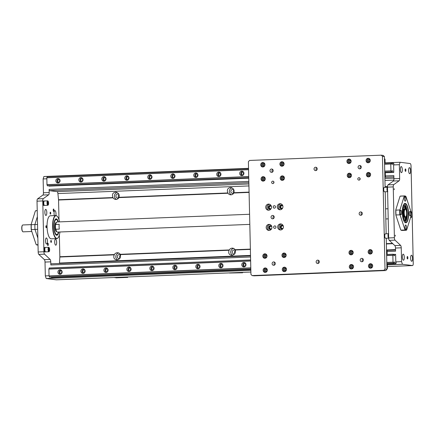 <?xml version="1.0" encoding="UTF-8"?>
<svg xmlns="http://www.w3.org/2000/svg" width="435" height="435" viewBox="0 0 435 435"><rect width="100%" height="100%" fill="white"/><g stroke="black" fill="none" stroke-linecap="round" stroke-linejoin="round"><path stroke-width="0.65" d="M55.778 224.449A5.057 1.615 -92.3 0 1 56.528 222.296L56.202 222.687A4.654 1.49 87.7 0 0 55.419 225.509L55.778 224.449L59.225 224.313A5.057 1.615 87.7 0 0 59.334 229.109L55.887 229.245L55.479 228.217A4.654 1.49 87.7 0 0 56.555 231.442L56.909 231.811A5.057 1.615 -92.3 0 1 55.887 229.245M249.81 224.384L57.463 232.083A5.057 1.615 -92.3 0 1 56.909 231.811M56.528 222.296A5.057 1.615 -92.3 0 1 57.061 221.975L249.581 214.27M404.708 217.092A4.045 1.294 -92.3 0 1 404.452 217.185A4.045 1.294 -92.3 0 1 403 213.193A4.045 1.294 -92.3 0 1 404.131 209.099A4.045 1.294 -92.3 0 1 404.202 209.099A4.045 1.294 -92.3 0 1 404.392 209.17M404.561 216.978L404.447 216.978A3.844 1.229 -92.3 0 1 403.066 213.188A3.844 1.229 -92.3 0 1 404.137 209.3L404.251 209.295M403.816 209.115A4.045 1.294 87.7 0 0 403.751 209.11L404.131 209.099M405.415 217.147L404.974 217.163A4.045 1.294 -92.3 0 1 403.517 213.172A4.045 1.294 -92.3 0 1 404.648 209.077L405.088 209.061A4.045 1.294 87.7 0 0 403.957 213.155A4.045 1.294 87.7 0 0 405.415 217.147A4.045 1.294 87.7 0 0 405.839 216.891A4.045 1.294 87.7 0 0 405.92 216.782M406.676 213.253A3.844 1.229 -92.3 0 1 406.002 216.69A3.844 1.229 -92.3 0 1 404.213 213.145A3.844 1.229 -92.3 0 1 405.714 209.463A3.844 1.229 -92.3 0 1 406.676 213.253M405.621 209.382A4.045 1.294 87.7 0 0 405.534 209.278A4.045 1.294 87.7 0 0 405.088 209.061M55.479 228.217L55.419 225.509A4.654 1.49 -92.3 0 0 55.479 228.217M31.13 227.494A3.844 1.229 87.7 0 0 31.13 227.869A3.844 1.229 87.7 0 0 31.173 228.658M22.402 225.292A3.235 1.033 87.7 0 0 22.321 225.379A3.235 1.033 87.7 0 0 21.75 228.277A3.235 1.033 87.7 0 0 22.56 231.469A3.235 1.033 87.7 0 0 22.653 231.55M31.798 231.491L23.12 231.839A3.436 1.098 -92.3 0 1 22.74 231.654A3.436 1.098 -92.3 0 1 21.875 228.261A3.436 1.098 -92.3 0 1 22.479 225.183A3.436 1.098 -92.3 0 1 22.843 224.966L31.124 224.634M405.714 209.463L405.534 209.278A5.796 1.854 87.7 0 0 404.164 207.354A5.796 1.854 87.7 0 0 404.061 207.348A5.796 1.854 87.7 0 0 402.44 213.215A5.796 1.854 87.7 0 0 404.523 218.93A5.796 1.854 87.7 0 0 405.839 216.886M403.99 207.359A5.796 1.854 87.7 0 0 403.919 207.359A5.796 1.854 87.7 0 0 403.343 207.68M403.783 218.658A5.796 1.854 87.7 0 0 404.381 218.935A5.796 1.854 87.7 0 0 404.452 218.93M403.642 220.355A7.759 2.479 87.7 0 0 404.604 220.893A7.759 2.479 87.7 0 0 406.779 213.248A7.759 2.479 87.7 0 0 404.115 205.391A7.759 2.479 87.7 0 0 403.984 205.385A7.759 2.479 87.7 0 0 403.066 206.005M403.925 205.391A7.759 2.479 -92.3 0 1 404.006 205.396A7.759 2.479 -92.3 0 1 406.622 212.334M406.676 213.754A7.759 2.479 -92.3 0 1 404.545 220.893M406.159 210.23A6.971 2.229 87.7 0 0 404.077 206.185A6.971 2.229 87.7 0 0 402.679 207.615M403.125 218.778A6.971 2.229 87.7 0 0 406.388 215.891M405.007 208.071A5.883 1.881 87.7 0 0 404.104 207.267A5.883 1.881 87.7 0 0 404.001 207.261A5.883 1.881 87.7 0 0 402.359 213.215A5.883 1.881 87.7 0 0 404.474 219.022A5.883 1.881 87.7 0 0 405.409 218.131M404.371 207.419A5.883 1.881 87.7 0 0 404.017 207.272A5.883 1.881 87.7 0 0 403.957 207.267M404.43 219.022A5.883 1.881 87.7 0 0 404.827 218.838M58.056 221.937A7.487 2.393 87.7 0 0 56.197 219.583A7.487 2.393 87.7 0 0 54.103 227.157A7.487 2.393 87.7 0 0 56.795 234.541A7.487 2.393 87.7 0 0 58.464 232.045M56.436 222.41L56.311 222.41A4.654 1.49 87.7 0 0 55.098 228.234A4.654 1.49 87.7 0 0 56.68 231.708L56.806 231.708M56.104 219.593A7.487 2.393 87.7 0 0 56.006 219.588A7.487 2.393 87.7 0 0 55.299 219.969M55.87 234.226A7.487 2.393 87.7 0 0 56.604 234.547A7.487 2.393 87.7 0 0 56.702 234.536M59.535 221.877A11.326 3.621 87.7 0 0 57.295 216.358A11.326 3.621 87.7 0 0 52.874 227.206A11.326 3.621 87.7 0 0 58.143 237.668A11.326 3.621 87.7 0 0 59.938 231.985M56.169 218.832A8.232 2.632 -92.3 0 1 58.372 221.926A8.232 2.632 87.7 0 0 56.169 218.832A8.232 2.632 87.7 0 0 53.864 227.168A8.232 2.632 87.7 0 0 56.827 235.286A8.232 2.632 87.7 0 0 58.774 232.034A8.232 2.632 -92.3 0 1 56.827 235.286M57.202 216.271A11.533 3.687 87.7 0 0 57.115 216.173A11.533 3.687 87.7 0 0 55.843 215.548A11.533 3.687 87.7 0 0 52.619 227.217A11.533 3.687 87.7 0 0 56.767 238.592A11.533 3.687 87.7 0 0 57.985 237.863A11.533 3.687 87.7 0 0 58.067 237.76M54.37 215.608A3.034 0.968 -92.3 0 1 54.092 212.372A3.034 0.968 -92.3 0 1 54.902 210.567A3.034 0.968 -92.3 0 1 54.957 210.567A3.034 0.968 -92.3 0 1 55.865 212.372A3.034 0.968 -92.3 0 1 55.838 215.548L50.291 215.771A11.533 3.687 87.7 0 0 47.067 227.44A11.533 3.687 87.7 0 0 51.21 238.815L56.767 238.592M37.551 224.471L34.887 224.574L37.372 216.608L34.887 224.574A17.193 5.497 87.7 0 0 34.996 229.43L37.856 238.086L34.996 229.43L37.66 229.327M58.143 221.932A7.689 2.458 87.7 0 0 55.375 219.865A7.689 2.458 87.7 0 0 54.038 227.162A7.689 2.458 87.7 0 0 55.957 234.324A7.689 2.458 87.7 0 0 58.551 232.04M37.236 210.622L36.083 210.67A17.193 5.497 87.7 0 0 35.605 210.757L37.236 210.692M38.008 244.682L36.377 244.747A41.504 29.27 17.3 0 1 36.1 244.503L31.249 229.838A41.504 29.27 17.3 0 1 31.358 229.577L34.996 229.43A17.193 5.497 87.7 0 1 34.887 224.574L31.249 224.721A41.504 26.263 161.7 0 1 31.13 224.498L35.338 210.991A41.504 26.263 161.7 0 1 35.605 210.757M31.13 224.498A16.992 5.438 87.7 0 0 31.249 229.838M36.377 244.747A17.193 5.497 87.7 0 0 37.459 245.03L38.014 245.008M31.249 224.721A17.193 5.497 87.7 0 0 31.358 229.577M45.441 251.805A2.224 0.712 -92.3 0 1 45.251 251.892L44.87 251.908A2.224 0.712 -92.3 0 1 44.066 249.712A2.224 0.712 -92.3 0 1 44.691 247.461L45.071 247.444A2.224 0.712 -92.3 0 1 45.267 247.52M45.251 251.892A2.224 0.712 -92.3 0 1 44.452 249.695A2.224 0.712 -92.3 0 1 45.071 247.444M45.3 251.647A2.023 0.647 -92.3 0 1 45.213 251.571A2.023 0.647 -92.3 0 1 44.707 249.69A2.023 0.647 -92.3 0 1 45.061 247.765A2.023 0.647 -92.3 0 1 45.142 247.689M49.204 251.49A2.224 0.712 -92.3 0 1 49.122 251.609A2.224 0.712 -92.3 0 1 48.948 251.74L45.577 251.87A2.224 0.712 -92.3 0 1 45.387 251.756A2.224 0.712 -92.3 0 1 44.832 249.685A2.224 0.712 -92.3 0 1 45.224 247.569A2.224 0.712 -92.3 0 1 45.398 247.439L48.769 247.303A2.224 0.712 -92.3 0 1 48.959 247.423A2.224 0.712 -92.3 0 1 49.046 247.531M48.948 251.74A2.224 0.712 -92.3 0 1 48.089 249.554A2.224 0.712 -92.3 0 1 48.769 247.303M49.644 249.63A2.023 0.647 -92.3 0 1 49.285 251.408A2.023 0.647 -92.3 0 1 48.345 249.543A2.023 0.647 -92.3 0 1 49.133 247.602A2.023 0.647 -92.3 0 1 49.644 249.63M49.383 249.581A1.213 0.386 -92.3 0 1 49.041 250.729A1.213 0.386 -92.3 0 1 48.606 249.532A1.213 0.386 -92.3 0 1 48.943 248.303A1.213 0.386 -92.3 0 1 49.383 249.581M44.386 205.347A2.224 0.712 -92.3 0 1 44.196 205.44L43.815 205.45A2.224 0.712 -92.3 0 1 43.016 203.259A2.224 0.712 -92.3 0 1 43.636 201.008L44.017 200.992A2.224 0.712 -92.3 0 1 44.212 201.062M44.196 205.44A2.224 0.712 -92.3 0 1 43.397 203.243A2.224 0.712 -92.3 0 1 44.017 200.992M44.245 205.189A2.023 0.647 -92.3 0 1 44.158 205.119A2.023 0.647 -92.3 0 1 43.652 203.232A2.023 0.647 -92.3 0 1 44.006 201.313A2.023 0.647 -92.3 0 1 44.087 201.236M48.149 205.032A2.224 0.712 -92.3 0 1 48.073 205.151A2.224 0.712 -92.3 0 1 47.893 205.282L44.522 205.418A2.224 0.712 -92.3 0 1 44.337 205.304A2.224 0.712 -92.3 0 1 43.777 203.227A2.224 0.712 -92.3 0 1 44.169 201.117A2.224 0.712 -92.3 0 1 44.343 200.986L47.714 200.85A2.224 0.712 -92.3 0 1 47.904 200.965A2.224 0.712 -92.3 0 1 47.991 201.079M47.893 205.282A2.224 0.712 -92.3 0 1 47.034 203.096A2.224 0.712 -92.3 0 1 47.714 200.85M48.589 203.145A2.023 0.647 -92.3 0 1 48.231 204.956A2.023 0.647 -92.3 0 1 47.29 203.085A2.023 0.647 -92.3 0 1 48.078 201.149A2.023 0.647 -92.3 0 1 48.589 203.145M48.328 203.112A1.213 0.386 -92.3 0 1 47.986 204.276A1.213 0.386 -92.3 0 1 47.551 203.074A1.213 0.386 -92.3 0 1 47.888 201.845A1.213 0.386 -92.3 0 1 48.328 203.112M273.794 215.939A1.696 1.604 -82.7 0 0 273.457 218.593M282.331 208.283A1.343 1.272 97.3 0 1 280.76 206.929A1.343 1.272 97.3 0 1 282.652 205.804M282.793 228.484A1.343 1.272 97.3 0 1 281.217 227.124A1.343 1.272 97.3 0 1 283.109 225.999M271.299 228.94A1.343 1.272 97.3 0 1 269.727 227.587A1.343 1.272 97.3 0 1 271.619 226.461M270.842 208.746A1.343 1.272 97.3 0 1 269.27 207.386A1.343 1.272 97.3 0 1 271.163 206.261M274.365 208.175A1.213 1.147 97.3 0 1 273.196 206.815A1.213 1.147 97.3 0 1 275.485 207.017A1.213 1.147 97.3 0 1 274.365 208.175M274.822 228.375A1.213 1.147 97.3 0 1 273.653 227.016A1.213 1.147 97.3 0 1 275.942 227.211A1.213 1.147 97.3 0 1 274.822 228.375M282.326 225.373A1.822 1.724 -82.7 0 0 281.875 228.892M270.836 225.836A1.822 1.724 -82.7 0 0 270.385 229.348M270.374 205.635A1.822 1.724 -82.7 0 0 269.923 209.153M281.869 205.179A1.822 1.724 -82.7 0 0 281.418 208.691M387.514 187.871A2.224 0.712 87.7 0 0 387.585 190.883M387.509 187.675A2.023 0.647 87.7 0 0 387.59 191.144M387.498 187.262A2.224 0.712 87.7 0 0 386.976 189.372A2.224 0.712 87.7 0 0 387.601 191.623M387.661 187.24L384.29 187.376A2.224 0.712 87.7 0 0 384.11 187.507A2.224 0.712 87.7 0 0 383.724 189.622A2.224 0.712 87.7 0 0 384.279 191.694A2.224 0.712 87.7 0 0 384.464 191.808L387.835 191.677M384.029 187.626A2.023 0.647 87.7 0 0 383.947 187.702A2.023 0.647 87.7 0 0 383.599 189.627A2.023 0.647 87.7 0 0 384.1 191.509A2.023 0.647 87.7 0 0 384.187 191.585M388.569 234.329A2.224 0.712 87.7 0 0 388.634 237.341M388.564 234.133A2.023 0.647 87.7 0 0 388.64 237.602M388.553 233.72A2.224 0.712 87.7 0 0 388.031 235.824A2.224 0.712 87.7 0 0 388.656 238.075M388.716 233.698L385.345 233.834A2.224 0.712 87.7 0 0 385.165 233.965A2.224 0.712 87.7 0 0 384.779 236.075A2.224 0.712 87.7 0 0 385.334 238.152A2.224 0.712 87.7 0 0 385.519 238.266L388.89 238.13M385.084 234.084A2.023 0.647 87.7 0 0 385.002 234.16A2.023 0.647 87.7 0 0 384.649 236.08A2.023 0.647 87.7 0 0 385.154 237.967A2.023 0.647 87.7 0 0 385.241 238.037M50.128 259.423L44.381 259.651A2.425 0.778 -92.3 0 1 45.012 262.071L50.759 261.837A2.425 0.778 87.7 0 0 50.128 259.423L44.549 254.165A2.425 0.778 -92.3 0 1 43.919 251.745L42.766 200.932A2.425 0.778 -92.3 0 1 43.288 198.665L48.66 194.809A2.425 0.778 87.7 0 0 49.188 192.542L49.111 189.399A1.213 0.386 87.7 0 0 49.53 190.66L57.11 191.634A2.425 0.778 -92.3 0 1 57.909 193.57L58.54 199.73A1.213 0.386 -92.3 0 1 58.556 200.024L59.008 219.757M59.35 235.052L59.845 256.726A1.213 0.386 -92.3 0 1 59.84 257.02L59.486 263.055A2.425 0.778 -92.3 0 1 59.448 263.49M113.1 197.843L112.926 197.555C111.795 194.276 112.823 192.46 115.998 192.112C118.592 192.879 119.614 194.608 119.065 197.311L118.924 197.61A3.643 3.447 97.3 0 1 113.1 197.843L58.556 200.024M399.662 178.513L393.914 178.747A2.425 0.778 -92.3 0 1 393.392 181.014L399.14 180.781A2.425 0.778 87.7 0 0 399.662 178.513L399.346 164.686L393.604 164.919L393.773 172.391L385.328 172.728M248.766 178.192L49.041 186.126M248.537 168.334L43.881 176.528L43.125 178.948L46.795 178.801M43.125 178.948L43.44 192.776A2.425 0.778 -92.3 0 1 42.913 195.043L48.66 194.809M393.914 178.747L393.844 175.604L385.399 175.941M51.172 263.817L250.527 255.84L51.194 263.822A1.213 0.386 87.7 0 0 51.172 263.817A1.213 0.386 87.7 0 0 50.83 264.98L250.549 256.987M45.012 262.071L45.327 275.899L46.197 278.525L56.3 279.825A2.425 0.778 87.7 0 0 56.343 279.825A2.425 0.778 87.7 0 0 56.387 279.819M385.105 162.869L400.102 162.266L410.21 163.565A2.425 0.778 -92.3 0 1 411.048 166.088L413.25 263.24A2.425 0.778 -92.3 0 1 412.565 265.567A2.425 0.778 -92.3 0 1 412.527 265.562L402.418 264.268L401.548 261.636L395.801 261.87L396.22 263.131L395.654 263.724L395.056 263.648L394.529 262.049L394.088 261.995L393.952 262.441A1.049 0.337 87.7 0 0 393.659 263.371L393.36 263.333A1.049 0.337 87.7 0 0 393.012 262.321L392.849 255.166A1.049 0.337 87.7 0 0 392.859 255.166A1.049 0.337 87.7 0 0 393.153 254.236L393.452 254.274A1.049 0.337 87.7 0 0 393.789 255.285L394.387 255.829L394.849 254.355L395.632 254.393L395.801 261.87M401.548 261.636L401.233 247.809A2.425 0.778 87.7 0 0 400.602 245.394L394.86 245.623A2.425 0.778 -92.3 0 1 395.491 248.042L395.562 251.185L387.117 251.522M50.759 261.837L50.83 264.98M45.327 275.899L48.992 275.752M59.938 181.498A0.995 0.941 97.3 0 1 60.057 180.558M62.009 272.794A0.995 0.941 97.3 0 1 62.129 271.853M82.916 180.579A0.995 0.941 97.3 0 1 83.041 179.639M84.988 271.875A0.995 0.941 97.3 0 1 85.113 270.934M105.901 179.66A0.995 0.941 97.3 0 1 106.02 178.72M107.972 270.956A0.995 0.941 97.3 0 1 108.092 270.01M128.885 178.742A0.995 0.941 97.3 0 1 129.005 177.795M130.957 270.037A0.995 0.941 97.3 0 1 131.076 269.091M151.864 177.823A0.995 0.941 97.3 0 1 151.984 176.876M153.936 269.118A0.995 0.941 97.3 0 1 154.055 268.172M174.848 176.898A0.995 0.941 97.3 0 1 174.968 175.958M176.92 268.194A0.995 0.941 97.3 0 1 177.04 267.253M197.827 175.979A0.995 0.941 97.3 0 1 197.952 175.039M199.899 267.275A0.995 0.941 97.3 0 1 200.024 266.334M220.811 175.06A0.995 0.941 97.3 0 1 220.931 174.12M222.883 266.356A0.995 0.941 97.3 0 1 223.003 265.41M243.796 174.141A0.995 0.941 97.3 0 1 243.915 173.195M245.867 265.437A0.995 0.941 97.3 0 1 245.987 264.491M405.474 168.938A1.213 0.386 -92.3 0 1 405.888 170.167A1.213 0.386 -92.3 0 1 405.55 171.363A1.213 0.386 -92.3 0 1 405.529 171.363A1.213 0.386 -92.3 0 1 405.11 170.134A1.213 0.386 -92.3 0 1 405.453 168.938A1.213 0.386 -92.3 0 1 405.474 168.938M407.459 256.514A1.213 0.386 -92.3 0 1 407.878 257.743A1.213 0.386 -92.3 0 1 407.535 258.939A1.213 0.386 -92.3 0 1 407.513 258.939A1.213 0.386 -92.3 0 1 407.1 257.71A1.213 0.386 -92.3 0 1 407.437 256.514A1.213 0.386 -92.3 0 1 407.459 256.514M393.604 164.919L393.963 163.756L393.583 163.772L393.61 164.903M46.197 278.525L250.854 270.331M387.422 264.866L402.418 264.268M399.346 164.686L400.102 162.266M227.837 192.955C226.706 189.676 227.733 187.86 230.909 187.512C233.503 188.279 234.525 190.008 233.976 192.71L233.834 193.009A3.643 3.447 97.3 0 1 228.011 193.243L227.837 192.955L119.065 197.311M114.226 254.845L114.389 254.546A3.643 3.447 97.3 0 1 120.212 254.312L120.364 254.595C120.963 257.808 119.658 259.586 116.444 259.929C113.992 259.184 113.252 257.487 114.226 254.845L59.84 257.02M118.885 194.271A2.044 1.936 -82.7 0 0 115.933 195.94A2.044 1.936 -82.7 0 0 118.815 197.789M119.043 194.641A2.044 1.936 -82.7 0 0 118.788 197.805M117.151 192.477A3.643 3.447 -82.7 0 0 116.471 199.371M120.533 255.079A2.044 1.936 -82.7 0 0 117.309 256.53A2.044 1.936 -82.7 0 0 119.668 258.602M120.549 255.144A2.044 1.936 -82.7 0 0 119.978 258.194M118.739 253.023A3.643 3.447 -82.7 0 0 117.64 259.864M235.123 249.712L235.275 249.994C235.873 253.208 234.568 254.986 231.355 255.329C228.902 254.584 228.163 252.887 229.136 250.245L229.299 249.946A3.643 3.447 97.3 0 1 235.123 249.712L250.375 249.103M233.796 189.671A2.044 1.936 -82.7 0 0 230.844 191.34A2.044 1.936 -82.7 0 0 233.725 193.189M233.954 190.041A2.044 1.936 -82.7 0 0 233.698 193.205M232.062 187.876A3.643 3.447 -82.7 0 0 231.382 194.771M235.444 250.478A2.044 1.936 -82.7 0 0 232.219 251.93A2.044 1.936 -82.7 0 0 234.579 254.002M235.46 250.544A2.044 1.936 -82.7 0 0 234.889 253.594M233.649 248.428A3.643 3.447 -82.7 0 0 232.551 255.263M126.025 277.035L127.716 277.383L127.711 276.97M114.535 277.497L116.227 277.84L127.716 277.383M114.535 277.622L126.03 277.166M242.627 272.783L229.446 273.022L242.627 272.783L242.621 272.37M243.817 172.695A1.414 1.338 -82.7 0 0 243.573 174.604M197.854 174.538A1.414 1.338 -82.7 0 0 197.61 176.441M151.891 176.376A1.414 1.338 -82.7 0 0 151.646 178.279M105.928 178.214A1.414 1.338 -82.7 0 0 105.683 180.123M128.907 177.295A1.414 1.338 -82.7 0 0 128.662 179.204M174.875 175.457A1.414 1.338 -82.7 0 0 174.631 177.36M220.839 173.614A1.414 1.338 -82.7 0 0 220.594 175.522M82.944 179.138A1.414 1.338 -82.7 0 0 82.699 181.042M59.965 180.057A1.414 1.338 -82.7 0 0 59.72 181.96M48.916 185.81L49.421 186.175M47.116 176.713L248.548 168.649L47.116 176.713A1.049 0.337 -92.3 0 1 46.828 177.638L46.975 184.793A1.049 0.337 -92.3 0 1 47.323 185.805L248.755 177.812M393.392 172.407L392.984 172.352L392.457 170.754L392.017 170.699L391.881 171.145A1.049 0.337 87.7 0 0 391.587 172.075L391.288 172.037A1.049 0.337 87.7 0 0 390.94 171.026L390.777 163.87A1.049 0.337 87.7 0 0 390.788 163.87A1.049 0.337 87.7 0 0 391.081 162.94L391.38 162.984A1.049 0.337 87.7 0 0 391.717 163.995L392.316 164.533L392.778 163.065L393.376 163.141L393.583 163.772M393.762 171.868L393.593 172.396M392.457 170.754L391.995 170.776M391.582 172.091L384.757 172.369M391.293 172.059L384.757 172.32M47.323 185.805L248.755 177.746L47.328 185.827M390.94 171.026L384.736 171.276M391.288 172.037L384.757 172.298M248.728 176.719L46.975 184.793M384.551 163.201L391.081 162.94L384.551 163.19M59.818 179.693A1.414 1.338 -82.7 0 0 57.79 180.857A1.414 1.338 -82.7 0 0 59.486 182.276M58.007 182.988A2.224 2.104 97.3 0 1 55.87 180.498A2.224 2.104 97.3 0 1 60.063 180.857A2.224 2.104 97.3 0 1 58.007 182.988M58.812 178.725A2.224 2.104 -82.7 0 0 58.268 182.961M82.797 178.774A1.414 1.338 -82.7 0 0 80.769 179.938A1.414 1.338 -82.7 0 0 82.465 181.357M80.992 182.069A2.224 2.104 97.3 0 1 78.849 179.579A2.224 2.104 97.3 0 1 83.041 179.938A2.224 2.104 97.3 0 1 80.992 182.069M81.796 177.801A2.224 2.104 -82.7 0 0 81.253 182.042M220.692 173.255A1.414 1.338 -82.7 0 0 218.664 174.419A1.414 1.338 -82.7 0 0 220.36 175.838M218.881 176.55A2.224 2.104 97.3 0 1 216.744 174.06A2.224 2.104 97.3 0 1 220.936 174.419A2.224 2.104 97.3 0 1 218.881 176.55M219.691 172.282A2.224 2.104 -82.7 0 0 219.142 176.523M174.729 175.093A1.414 1.338 -82.7 0 0 172.7 176.257A1.414 1.338 -82.7 0 0 174.397 177.676M172.918 178.388A2.224 2.104 97.3 0 1 170.781 175.898A2.224 2.104 97.3 0 1 174.973 176.262A2.224 2.104 97.3 0 1 172.918 178.388M173.723 174.125A2.224 2.104 -82.7 0 0 173.179 178.361M128.765 176.936A1.414 1.338 -82.7 0 0 126.732 178.1A1.414 1.338 -82.7 0 0 128.434 179.514M126.955 180.231A2.224 2.104 97.3 0 1 124.818 177.741A2.224 2.104 97.3 0 1 129.005 178.1A2.224 2.104 97.3 0 1 126.955 180.231M127.759 175.963A2.224 2.104 -82.7 0 0 127.216 180.199M105.781 177.855A1.414 1.338 -82.7 0 0 103.753 179.019A1.414 1.338 -82.7 0 0 105.449 180.433M103.97 181.15A2.224 2.104 97.3 0 1 101.833 178.66A2.224 2.104 97.3 0 1 106.026 179.019A2.224 2.104 97.3 0 1 103.97 181.15M104.781 176.882A2.224 2.104 -82.7 0 0 104.231 181.123M151.744 176.012A1.414 1.338 -82.7 0 0 149.716 177.181A1.414 1.338 -82.7 0 0 151.413 178.595M149.934 179.307A2.224 2.104 97.3 0 1 147.797 176.817A2.224 2.104 97.3 0 1 151.989 177.181A2.224 2.104 97.3 0 1 149.934 179.307M150.744 175.044A2.224 2.104 -82.7 0 0 150.2 179.28M197.708 174.174A1.414 1.338 -82.7 0 0 195.679 175.338A1.414 1.338 -82.7 0 0 197.376 176.757M195.902 177.469A2.224 2.104 97.3 0 1 193.76 174.979A2.224 2.104 97.3 0 1 197.952 175.338A2.224 2.104 97.3 0 1 195.902 177.469M196.707 173.206A2.224 2.104 -82.7 0 0 196.163 177.442M243.676 172.336A1.414 1.338 -82.7 0 0 241.642 173.5A1.414 1.338 -82.7 0 0 243.344 174.913M241.865 175.631A2.224 2.104 97.3 0 1 239.723 173.141A2.224 2.104 97.3 0 1 243.915 173.5A2.224 2.104 97.3 0 1 241.865 175.631M242.67 171.363A2.224 2.104 -82.7 0 0 242.126 175.599M395.806 261.886L395.839 263.142M245.889 263.991A1.414 1.338 -82.7 0 0 245.644 265.899M199.926 265.828A1.414 1.338 -82.7 0 0 199.681 267.737M153.963 267.672A1.414 1.338 -82.7 0 0 153.718 269.575M108 269.51A1.414 1.338 -82.7 0 0 107.755 271.418M130.978 268.591A1.414 1.338 -82.7 0 0 130.734 270.499M176.947 266.753A1.414 1.338 -82.7 0 0 176.702 268.656M222.91 264.91A1.414 1.338 -82.7 0 0 222.666 266.818M85.015 270.429A1.414 1.338 -82.7 0 0 84.771 272.337M62.036 271.353A1.414 1.338 -82.7 0 0 61.792 273.256M395.252 254.41L395.649 255.046M50.987 277.106L51.689 277.492L250.837 269.521M250.642 260.859L48.883 268.933L49.046 276.089A1.049 0.337 -92.3 0 1 49.394 277.1L250.826 269.107M49.188 268.003L250.62 259.945L49.188 268.003A1.049 0.337 -92.3 0 1 48.899 268.933M386.623 254.497L393.158 254.219L386.623 254.48M395.654 263.724L387.4 264.056M394.529 262.049L394.066 262.071M393.653 263.387L386.829 263.659M393.365 263.349L386.829 263.615M49.394 277.1L250.826 269.042L49.4 277.122M393.012 262.321L386.807 262.571M393.36 263.333L386.829 263.594M250.799 268.014L49.046 276.089M61.89 270.989A1.414 1.338 -82.7 0 0 59.861 272.152A1.414 1.338 -82.7 0 0 61.558 273.571M60.079 274.284A2.224 2.104 97.3 0 1 57.942 271.793A2.224 2.104 97.3 0 1 62.134 272.152A2.224 2.104 97.3 0 1 60.079 274.284M60.884 270.015A2.224 2.104 -82.7 0 0 60.34 274.257M84.868 270.07A1.414 1.338 -82.7 0 0 82.84 271.233A1.414 1.338 -82.7 0 0 84.537 272.653M83.063 273.365A2.224 2.104 97.3 0 1 80.921 270.875A2.224 2.104 97.3 0 1 85.113 271.233A2.224 2.104 97.3 0 1 83.063 273.365M83.868 269.096A2.224 2.104 -82.7 0 0 83.324 273.338M222.763 264.551A1.414 1.338 -82.7 0 0 220.735 265.714A1.414 1.338 -82.7 0 0 222.432 267.128M220.953 267.846A2.224 2.104 97.3 0 1 218.816 265.355A2.224 2.104 97.3 0 1 223.008 265.714A2.224 2.104 97.3 0 1 220.953 267.846M221.763 263.577A2.224 2.104 -82.7 0 0 221.214 267.819M176.8 266.389A1.414 1.338 -82.7 0 0 174.772 267.552A1.414 1.338 -82.7 0 0 176.469 268.971M174.99 269.684A2.224 2.104 97.3 0 1 172.853 267.193A2.224 2.104 97.3 0 1 177.045 267.552A2.224 2.104 97.3 0 1 174.99 269.684M175.794 265.421A2.224 2.104 -82.7 0 0 175.251 269.656M130.837 268.226A1.414 1.338 -82.7 0 0 128.803 269.395A1.414 1.338 -82.7 0 0 130.505 270.809M129.026 271.522A2.224 2.104 97.3 0 1 126.889 269.031A2.224 2.104 97.3 0 1 131.082 269.395A2.224 2.104 97.3 0 1 129.026 271.522M129.831 267.259A2.224 2.104 -82.7 0 0 129.287 271.494M107.853 269.151A1.414 1.338 -82.7 0 0 105.825 270.314A1.414 1.338 -82.7 0 0 107.521 271.728M106.042 272.446A2.224 2.104 97.3 0 1 103.905 269.956A2.224 2.104 97.3 0 1 108.097 270.314A2.224 2.104 97.3 0 1 106.042 272.446M106.852 268.177A2.224 2.104 -82.7 0 0 106.303 272.413M153.816 267.308A1.414 1.338 -82.7 0 0 151.788 268.471A1.414 1.338 -82.7 0 0 153.484 269.89M152.005 270.603A2.224 2.104 97.3 0 1 149.868 268.112A2.224 2.104 97.3 0 1 154.061 268.477A2.224 2.104 97.3 0 1 152.005 270.603M152.815 266.34A2.224 2.104 -82.7 0 0 152.272 270.575M199.779 265.47A1.414 1.338 -82.7 0 0 197.751 266.633A1.414 1.338 -82.7 0 0 199.447 268.052M197.974 268.765A2.224 2.104 97.3 0 1 195.832 266.274A2.224 2.104 97.3 0 1 200.024 266.633A2.224 2.104 97.3 0 1 197.974 268.765M198.779 264.496A2.224 2.104 -82.7 0 0 198.235 268.738M245.748 263.626A1.414 1.338 -82.7 0 0 243.714 264.795A1.414 1.338 -82.7 0 0 245.416 266.209M243.937 266.921A2.224 2.104 97.3 0 1 241.795 264.436A2.224 2.104 97.3 0 1 245.987 264.795A2.224 2.104 97.3 0 1 243.937 266.921M244.742 262.658A2.224 2.104 -82.7 0 0 244.198 266.894M411.515 255.225A3.034 0.968 -92.3 0 1 412.554 258.298A3.034 0.968 -92.3 0 1 411.7 261.288A3.034 0.968 -92.3 0 1 410.613 258.292A3.034 0.968 -92.3 0 1 411.461 255.22A3.034 0.968 -92.3 0 1 411.515 255.225M403.256 254.165A3.034 0.968 -92.3 0 1 404.3 257.237A3.034 0.968 -92.3 0 1 403.446 260.228A3.034 0.968 -92.3 0 1 402.359 257.232A3.034 0.968 -92.3 0 1 403.207 254.16A3.034 0.968 -92.3 0 1 403.256 254.165M409.525 167.644A3.034 0.968 -92.3 0 1 410.569 170.716A3.034 0.968 -92.3 0 1 409.716 173.706A3.034 0.968 -92.3 0 1 408.623 170.716A3.034 0.968 -92.3 0 1 409.471 167.644A3.034 0.968 -92.3 0 1 409.525 167.644M401.271 166.583A3.034 0.968 -92.3 0 1 402.315 169.661A3.034 0.968 -92.3 0 1 401.462 172.646A3.034 0.968 -92.3 0 1 400.369 169.655A3.034 0.968 -92.3 0 1 401.217 166.583A3.034 0.968 -92.3 0 1 401.271 166.583M410.798 211.475A3.034 0.968 -92.3 0 1 410.847 211.475A3.034 0.968 -92.3 0 1 411.885 214.547A3.034 0.968 -92.3 0 1 411.031 217.538A3.034 0.968 -92.3 0 1 410.635 217.293M393.392 181.014L388.02 184.864A2.425 0.778 87.7 0 0 387.498 187.132L388.651 237.95A2.425 0.778 87.7 0 0 389.281 240.365L394.86 245.623M389.281 240.365L395.029 240.136L400.602 245.394M395.029 240.136A2.425 0.778 -92.3 0 1 394.398 237.717L388.651 237.95M387.498 187.132L393.245 186.903L394.398 237.717M393.245 186.903A2.425 0.778 -92.3 0 1 393.767 184.636L388.02 184.864M399.14 180.781L393.767 184.636M395.246 235.161L395.274 236.151L395.246 235.161M394.192 188.703L394.224 189.698L394.192 188.703M250.642 260.989L48.845 269.069M250.799 267.868L48.997 275.942M394.849 254.355L393.463 254.415M266.992 255.709A1.213 1.147 -82.7 0 0 266.834 256.927M286.143 254.943A1.213 1.147 -82.7 0 0 285.991 256.161M286.464 269.086A1.213 1.147 -82.7 0 0 286.312 270.304M267.313 269.852A1.213 1.147 -82.7 0 0 267.155 271.07M266.323 257.395A1.213 1.147 97.3 0 1 266.611 255.133M285.474 256.628A1.213 1.147 97.3 0 1 285.768 254.366M285.795 270.766A1.213 1.147 97.3 0 1 286.089 268.504M266.644 271.532A1.213 1.147 97.3 0 1 266.932 269.27M274.849 262.392A1.696 1.604 -82.7 0 0 274.393 264.904L274.719 264.893M266.492 255.04A1.338 1.261 -82.7 0 0 266.182 257.449M266.813 269.178A1.338 1.261 -82.7 0 0 266.503 271.592M250.832 269.423L51.091 277.416M395.056 263.648L387.324 263.958L387.493 268.063L387.308 268.656L386.943 268.607M387.199 263.648L387.324 263.958M392.81 255.301L386.65 255.546M392.849 255.166L386.644 255.416M392.963 262.174L386.802 262.419M353.176 252.262A1.213 1.147 -82.7 0 0 353.019 253.48M372.327 251.495A1.213 1.147 -82.7 0 0 372.17 252.713M372.648 265.633A1.213 1.147 -82.7 0 0 372.49 266.851M353.497 266.399A1.213 1.147 -82.7 0 0 353.34 267.617M352.508 253.942A1.213 1.147 97.3 0 1 352.796 251.68M371.659 253.175A1.213 1.147 97.3 0 1 371.947 250.913M386.519 249.864L387.096 250.555L387.183 254.459M371.979 267.318A1.213 1.147 97.3 0 1 372.268 265.056M352.828 268.085A1.213 1.147 97.3 0 1 353.117 265.818M386.943 268.672L387.308 268.656M362.948 258.868A1.696 1.604 -82.7 0 0 362.491 261.381L362.817 261.37M352.676 251.593A1.338 1.261 -82.7 0 0 352.366 254.002M372.148 264.964A1.338 1.261 -82.7 0 0 371.838 267.373M390.739 164.006L384.573 164.251M390.777 163.87L384.573 164.12M390.891 170.879L384.73 171.129M392.778 163.065L391.391 163.12M351.105 160.966A1.213 1.147 -82.7 0 0 350.947 162.184M370.256 160.2A1.213 1.147 -82.7 0 0 370.098 161.418M370.576 174.337A1.213 1.147 -82.7 0 0 370.419 175.555M351.426 175.104A1.213 1.147 -82.7 0 0 351.268 176.322M392.984 172.352L385.252 172.662L385.127 172.352M350.436 162.652A1.213 1.147 97.3 0 1 350.724 160.384M369.587 161.885A1.213 1.147 97.3 0 1 369.875 159.618M369.908 176.023A1.213 1.147 97.3 0 1 370.196 173.761M350.757 176.789A1.213 1.147 97.3 0 1 351.045 174.527M385.111 163.163L385.024 159.264L384.448 158.568M384.872 177.377L385.421 176.768L385.252 172.662M384.872 177.311L385.236 177.36M360.484 166.252L361.05 166.23M350.605 160.297A1.338 1.261 -82.7 0 0 350.295 162.706M370.076 173.668A1.338 1.261 -82.7 0 0 369.766 176.077M361.148 166.415L360.332 166.447A1.696 1.604 -82.7 0 0 360.501 168.611M248.76 178.127L49.019 186.12M248.57 169.563L46.811 177.643M248.57 169.699L46.773 177.774M248.728 176.572L46.926 184.647M264.92 164.419A1.213 1.147 -82.7 0 0 264.763 165.632M284.071 163.652A1.213 1.147 -82.7 0 0 283.914 164.865M284.392 177.79A1.213 1.147 -82.7 0 0 284.24 179.008M265.241 178.557A1.213 1.147 -82.7 0 0 265.084 179.775M264.252 166.099A1.213 1.147 97.3 0 1 264.54 163.837M283.402 165.333A1.213 1.147 97.3 0 1 283.696 163.071M283.723 179.47A1.213 1.147 97.3 0 1 284.017 177.208M264.572 180.237A1.213 1.147 97.3 0 1 264.861 177.975M272.386 169.78L272.952 169.759M283.571 162.978A1.338 1.261 -82.7 0 0 283.261 165.387M283.892 177.121A1.338 1.261 -82.7 0 0 283.582 179.53M273.049 169.944L272.234 169.976A1.696 1.604 -82.7 0 0 272.402 172.135M369.755 159.531A1.338 1.261 -82.7 0 0 369.445 161.94M350.925 174.435A1.338 1.261 -82.7 0 0 350.615 176.844M371.827 250.826A1.338 1.261 -82.7 0 0 371.517 253.235M352.997 265.731A1.338 1.261 -82.7 0 0 352.687 268.139M285.964 268.411A1.338 1.261 -82.7 0 0 285.654 270.826M285.643 254.274A1.338 1.261 -82.7 0 0 285.333 256.683M264.741 177.882A1.338 1.261 -82.7 0 0 264.431 180.297M264.42 163.745A1.338 1.261 -82.7 0 0 264.11 166.154M383.887 270.304L385.84 270.554L386.96 269.298L385.008 269.047L383.887 270.304L252.126 275.578L250.946 274.414L248.39 161.706L249.511 160.45L381.277 155.175L382.452 156.339L384.404 156.589L383.224 155.425L381.277 155.175M385.84 270.554L254.073 275.828L252.126 275.578M370.245 160.134A1.338 1.261 -82.7 0 0 367.82 160.613A1.338 1.261 -82.7 0 0 370.071 161.483M368.222 162.772A2.224 2.104 97.3 0 1 366.08 160.281A2.224 2.104 97.3 0 1 370.272 160.645A2.224 2.104 97.3 0 1 368.222 162.772M368.902 158.454A2.224 2.104 -82.7 0 0 368.347 162.766M351.094 160.901A1.338 1.261 -82.7 0 0 348.663 161.38A1.338 1.261 -82.7 0 0 350.92 162.25M349.071 163.538A2.224 2.104 97.3 0 1 346.929 161.048A2.224 2.104 97.3 0 1 351.121 161.412A2.224 2.104 97.3 0 1 349.071 163.538M349.751 159.221A2.224 2.104 -82.7 0 0 349.196 163.533M351.415 175.039A1.338 1.261 -82.7 0 0 348.984 175.517A1.338 1.261 -82.7 0 0 351.241 176.387M349.392 177.676A2.224 2.104 97.3 0 1 347.25 175.191A2.224 2.104 97.3 0 1 351.442 175.55A2.224 2.104 97.3 0 1 349.392 177.676M350.072 173.358A2.224 2.104 -82.7 0 0 349.517 177.67M370.566 174.272A1.338 1.261 -82.7 0 0 368.14 174.75A1.338 1.261 -82.7 0 0 370.392 175.62M368.543 176.909A2.224 2.104 97.3 0 1 366.4 174.424A2.224 2.104 97.3 0 1 370.593 174.783A2.224 2.104 97.3 0 1 368.543 176.909M369.223 172.592A2.224 2.104 -82.7 0 0 368.668 176.904M372.316 251.43A1.338 1.261 -82.7 0 0 369.891 251.908A1.338 1.261 -82.7 0 0 372.142 252.773M370.294 254.067A2.224 2.104 97.3 0 1 368.151 251.577A2.224 2.104 97.3 0 1 372.344 251.936A2.224 2.104 97.3 0 1 370.294 254.067M370.973 249.75A2.224 2.104 -82.7 0 0 370.419 254.056M353.166 252.197A1.338 1.261 -82.7 0 0 350.74 252.675A1.338 1.261 -82.7 0 0 352.992 253.54M351.143 254.834A2.224 2.104 97.3 0 1 349 252.343A2.224 2.104 97.3 0 1 353.193 252.702A2.224 2.104 97.3 0 1 351.143 254.834M351.823 250.517A2.224 2.104 -82.7 0 0 351.268 254.823M353.486 266.334A1.338 1.261 -82.7 0 0 351.061 266.813A1.338 1.261 -82.7 0 0 353.312 267.683M351.464 268.971A2.224 2.104 97.3 0 1 349.321 266.481A2.224 2.104 97.3 0 1 353.514 266.845A2.224 2.104 97.3 0 1 351.464 268.971M352.143 264.654A2.224 2.104 -82.7 0 0 351.589 268.966M372.637 265.567A1.338 1.261 -82.7 0 0 370.212 266.046A1.338 1.261 -82.7 0 0 372.463 266.916M370.615 268.205A2.224 2.104 97.3 0 1 368.472 265.714A2.224 2.104 97.3 0 1 372.664 266.079A2.224 2.104 97.3 0 1 370.615 268.205M371.294 263.887A2.224 2.104 -82.7 0 0 370.74 268.199M286.453 269.015A1.338 1.261 -82.7 0 0 284.028 269.493A1.338 1.261 -82.7 0 0 286.284 270.363M284.43 271.657A2.224 2.104 97.3 0 1 282.293 269.167A2.224 2.104 97.3 0 1 286.486 269.526A2.224 2.104 97.3 0 1 284.43 271.657M285.11 267.34A2.224 2.104 -82.7 0 0 284.561 271.647M286.132 254.877A1.338 1.261 -82.7 0 0 283.707 255.356A1.338 1.261 -82.7 0 0 285.964 256.226M284.109 257.52A2.224 2.104 97.3 0 1 281.972 255.03A2.224 2.104 97.3 0 1 286.165 255.388A2.224 2.104 97.3 0 1 284.109 257.52M284.789 253.203A2.224 2.104 -82.7 0 0 284.24 257.509M266.981 255.644A1.338 1.261 -82.7 0 0 264.556 256.123A1.338 1.261 -82.7 0 0 266.807 256.993M264.958 258.287A2.224 2.104 97.3 0 1 262.822 255.796A2.224 2.104 97.3 0 1 267.014 256.155A2.224 2.104 97.3 0 1 264.958 258.287M265.638 253.969A2.224 2.104 -82.7 0 0 265.084 258.276M267.302 269.782A1.338 1.261 -82.7 0 0 264.877 270.26A1.338 1.261 -82.7 0 0 267.128 271.13M265.279 272.424A2.224 2.104 97.3 0 1 263.142 269.934A2.224 2.104 97.3 0 1 267.335 270.293A2.224 2.104 97.3 0 1 265.279 272.424M265.959 268.107A2.224 2.104 -82.7 0 0 265.404 272.413M265.23 178.486A1.338 1.261 -82.7 0 0 262.805 178.97A1.338 1.261 -82.7 0 0 265.056 179.834M263.208 181.129A2.224 2.104 97.3 0 1 261.071 178.638A2.224 2.104 97.3 0 1 265.263 178.997A2.224 2.104 97.3 0 1 263.208 181.129M263.887 176.811A2.224 2.104 -82.7 0 0 263.333 181.118M264.91 164.348A1.338 1.261 -82.7 0 0 262.484 164.827A1.338 1.261 -82.7 0 0 264.736 165.697M262.887 166.991A2.224 2.104 97.3 0 1 260.75 164.501A2.224 2.104 97.3 0 1 264.942 164.86A2.224 2.104 97.3 0 1 262.887 166.991M263.567 162.674A2.224 2.104 -82.7 0 0 263.012 166.98M284.06 163.582A1.338 1.261 -82.7 0 0 281.635 164.06A1.338 1.261 -82.7 0 0 283.892 164.93M282.038 166.224A2.224 2.104 97.3 0 1 279.901 163.734A2.224 2.104 97.3 0 1 284.093 164.093A2.224 2.104 97.3 0 1 282.038 166.224M282.717 161.907A2.224 2.104 -82.7 0 0 282.168 166.213M284.381 177.719A1.338 1.261 -82.7 0 0 281.956 178.203A1.338 1.261 -82.7 0 0 284.213 179.068M282.358 180.362A2.224 2.104 97.3 0 1 280.222 177.871A2.224 2.104 97.3 0 1 284.414 178.23A2.224 2.104 97.3 0 1 282.358 180.362M283.038 176.044A2.224 2.104 -82.7 0 0 282.489 180.351M273.876 181.863A1.213 1.147 -82.7 0 0 273.713 183.108M272.794 181.15A1.213 1.147 97.3 0 1 273.968 182.412A1.213 1.147 97.3 0 1 272.663 183.565A1.213 1.147 97.3 0 1 272.794 181.15M360.055 178.415A1.213 1.147 -82.7 0 0 359.897 179.66M358.973 177.697A1.213 1.147 97.3 0 1 360.147 178.959A1.213 1.147 97.3 0 1 358.848 180.117A1.213 1.147 97.3 0 1 358.973 177.697M282.951 206.56A1.822 1.724 -82.7 0 0 279.531 206.81A1.822 1.724 -82.7 0 0 282.815 207.625M280.151 209.762A3.034 2.871 97.3 0 1 277.236 206.369A3.034 2.871 97.3 0 1 282.951 206.859A3.034 2.871 97.3 0 1 280.151 209.762M281.043 203.863A3.034 2.871 -82.7 0 0 280.287 209.757M271.462 207.022A1.822 1.724 -82.7 0 0 268.042 207.267A1.822 1.724 -82.7 0 0 271.326 208.082M268.661 210.225A3.034 2.871 97.3 0 1 265.741 206.826A3.034 2.871 97.3 0 1 271.462 207.321A3.034 2.871 97.3 0 1 268.661 210.225M269.553 204.325A3.034 2.871 -82.7 0 0 268.797 210.214M271.918 227.222A1.822 1.724 -82.7 0 0 268.498 227.467A1.822 1.724 -82.7 0 0 271.783 228.283M269.118 230.419A3.034 2.871 97.3 0 1 266.204 227.026A3.034 2.871 97.3 0 1 271.918 227.516A3.034 2.871 97.3 0 1 269.118 230.419M270.01 224.52A3.034 2.871 -82.7 0 0 269.254 230.414M283.413 226.76A1.822 1.724 -82.7 0 0 279.988 227.005A1.822 1.724 -82.7 0 0 283.272 227.82M280.608 229.963A3.034 2.871 97.3 0 1 277.693 226.564A3.034 2.871 97.3 0 1 283.408 227.059A3.034 2.871 97.3 0 1 280.608 229.963M281.505 224.063A3.034 2.871 -82.7 0 0 280.749 229.952M382.452 156.339L385.008 269.047M360.789 215.303A1.696 1.604 97.3 0 1 359.147 213.541A1.696 1.604 97.3 0 1 360.963 211.932A1.696 1.604 97.3 0 1 360.789 215.303M272.691 218.832A1.696 1.604 97.3 0 1 271.048 217.07A1.696 1.604 97.3 0 1 272.865 215.461A1.696 1.604 97.3 0 1 272.691 218.832M361.838 261.761A1.696 1.604 97.3 0 1 360.408 259.244A1.696 1.604 97.3 0 1 363.404 260.141A1.696 1.604 97.3 0 1 361.838 261.761M359.734 168.851A1.696 1.604 97.3 0 1 358.386 166.197A1.696 1.604 97.3 0 1 361.295 167.23A1.696 1.604 97.3 0 1 359.734 168.851M315.685 170.612A1.696 1.604 97.3 0 1 314.043 168.851A1.696 1.604 97.3 0 1 315.859 167.241A1.696 1.604 97.3 0 1 315.685 170.612M317.789 263.523A1.696 1.604 97.3 0 1 316.153 261.761A1.696 1.604 97.3 0 1 317.969 260.152A1.696 1.604 97.3 0 1 317.789 263.523M273.745 265.285A1.696 1.604 97.3 0 1 272.315 262.773A1.696 1.604 97.3 0 1 275.306 263.664A1.696 1.604 97.3 0 1 273.745 265.285M271.636 172.374A1.696 1.604 97.3 0 1 270.287 169.726A1.696 1.604 97.3 0 1 273.196 170.754A1.696 1.604 97.3 0 1 271.636 172.374M272.74 169.481A1.696 1.604 -82.7 0 0 272.234 169.976M318.898 260.63A1.696 1.604 -82.7 0 0 318.556 263.284M316.789 167.72A1.696 1.604 -82.7 0 0 316.452 170.373M360.838 165.952A1.696 1.604 -82.7 0 0 360.332 166.447M361.893 212.41A1.696 1.604 -82.7 0 0 361.55 215.064M386.96 269.298L386.258 238.38M386.149 233.644L385.203 191.922M385.095 187.191L384.404 156.589M395.899 215.238A41.504 29.27 17.3 0 1 396.008 214.982L399.836 214.825A41.504 29.27 17.3 0 1 400.113 215.069L404.963 229.74A41.504 29.27 17.3 0 1 404.854 229.995L401.026 230.148A41.504 29.27 17.3 0 1 400.749 229.908L395.899 215.238A16.992 5.438 -92.3 0 1 395.774 209.904L399.988 196.397A41.504 26.263 161.7 0 1 400.254 196.158A17.193 5.497 -92.3 0 1 400.733 196.071L404.561 195.919A17.193 5.497 -92.3 0 1 405.648 196.207A41.504 29.27 -162.7 0 1 405.92 196.451A16.992 5.438 -92.3 0 0 404.202 196.228L399.988 209.735A41.504 26.263 161.7 0 1 399.727 209.969L395.894 210.127A41.504 26.263 161.7 0 1 395.774 209.904M400.254 196.158L404.082 196.006A17.193 5.497 -92.3 0 1 404.561 195.919M404.854 229.995A17.193 5.497 -92.3 0 0 405.937 230.284A17.193 5.497 -92.3 0 0 406.415 230.197A41.504 26.263 -18.3 0 0 406.681 229.957L410.896 216.456A16.992 5.438 -92.3 0 0 410.77 211.116L405.92 196.451M400.113 215.069A16.992 5.438 -92.3 0 1 399.988 209.735M406.681 229.957A16.992 5.438 -92.3 0 1 404.963 229.74M410.042 215.901A2.224 0.712 -92.3 0 1 409.281 213.645A2.224 0.712 -92.3 0 1 409.9 211.453A2.224 0.712 -92.3 0 1 410.705 213.65A2.224 0.712 -92.3 0 1 410.08 215.901A2.224 0.712 -92.3 0 1 410.042 215.901M405.05 227.141A2.224 0.712 -92.3 0 1 405.676 225.009A2.224 0.712 -92.3 0 1 406.475 227.206A2.224 0.712 -92.3 0 1 405.85 229.457A2.224 0.712 -92.3 0 1 405.05 227.141M400.842 210.29A2.224 0.712 -92.3 0 1 401.608 212.541A2.224 0.712 -92.3 0 1 400.983 214.732A2.224 0.712 -92.3 0 1 400.184 212.536A2.224 0.712 -92.3 0 1 400.804 210.284A2.224 0.712 -92.3 0 1 400.842 210.29M405.839 199.045A2.224 0.712 -92.3 0 1 405.208 201.177A2.224 0.712 -92.3 0 1 404.409 198.985A2.224 0.712 -92.3 0 1 405.034 196.734A2.224 0.712 -92.3 0 1 405.839 199.045M402.321 212.693A9.711 3.105 -92.3 0 1 404.028 204.004A9.711 3.105 -92.3 0 1 408.547 212.971A9.711 3.105 -92.3 0 1 404.762 222.269A9.711 3.105 -92.3 0 1 402.321 212.693M403.946 204.107A9.51 3.04 -92.3 0 1 404.871 203.602A9.51 3.04 -92.3 0 1 408.291 212.981A9.51 3.04 -92.3 0 1 405.632 222.6A9.51 3.04 -92.3 0 1 404.67 222.176M399.836 214.825A17.193 5.497 -92.3 0 1 399.727 209.969M396.008 214.982A17.193 5.497 -92.3 0 1 395.894 210.127M405.937 230.284L402.109 230.436A17.193 5.497 -92.3 0 1 401.026 230.148M43.288 198.665L37.546 198.898L42.913 195.043M37.546 198.898A2.425 0.778 87.7 0 0 37.018 201.16L42.766 200.932M43.919 251.745L38.171 251.979L37.018 201.16M38.171 251.979A2.425 0.778 87.7 0 0 38.802 254.393L44.549 254.165M44.381 259.651L38.802 254.393M46.181 225.716A0.995 0.321 -92.3 0 1 46.523 226.722A0.995 0.321 -92.3 0 1 46.24 227.701A0.995 0.321 -92.3 0 1 45.882 226.722A0.995 0.321 -92.3 0 1 46.164 225.716A0.995 0.321 -92.3 0 1 46.181 225.716M50.406 212.16A0.995 0.321 -92.3 0 1 50.748 213.166A0.995 0.321 -92.3 0 1 50.471 214.145A0.995 0.321 -92.3 0 1 50.112 213.166A0.995 0.321 -92.3 0 1 50.389 212.16A0.995 0.321 -92.3 0 1 50.406 212.16M51.047 240.435A0.995 0.321 -92.3 0 1 51.39 241.447A0.995 0.321 -92.3 0 1 51.112 242.425A0.995 0.321 -92.3 0 1 50.754 241.441A0.995 0.321 -92.3 0 1 51.031 240.435A0.995 0.321 -92.3 0 1 51.047 240.435M46.409 237.956A3.034 0.968 -92.3 0 1 47.453 241.028A3.034 0.968 -92.3 0 1 46.599 244.013A3.034 0.968 -92.3 0 1 45.512 241.023A3.034 0.968 -92.3 0 1 46.36 237.95A3.034 0.968 -92.3 0 1 46.409 237.956M45.762 209.387A3.034 0.968 -92.3 0 1 46.806 212.465A3.034 0.968 -92.3 0 1 45.952 215.45A3.034 0.968 -92.3 0 1 44.859 212.459A3.034 0.968 -92.3 0 1 45.708 209.387A3.034 0.968 -92.3 0 1 45.762 209.387M55.604 239.136A3.034 0.968 -92.3 0 1 56.642 242.208A3.034 0.968 -92.3 0 1 55.794 245.193A3.034 0.968 -92.3 0 1 54.701 242.203A3.034 0.968 -92.3 0 1 55.549 239.13A3.034 0.968 -92.3 0 1 55.604 239.136M47.872 243.154A1.213 0.386 -92.3 0 1 48.29 244.383A1.213 0.386 -92.3 0 1 47.948 245.579A1.213 0.386 -92.3 0 1 47.513 244.383A1.213 0.386 -92.3 0 1 47.85 243.154A1.213 0.386 -92.3 0 1 47.872 243.154M53.576 209.007A1.213 0.386 -92.3 0 1 53.994 210.235A1.213 0.386 -92.3 0 1 53.652 211.432A1.213 0.386 -92.3 0 1 53.217 210.23A1.213 0.386 -92.3 0 1 53.554 209.007A1.213 0.386 -92.3 0 1 53.576 209.007M404.724 209.072A4.448 1.425 87.7 0 0 404.191 208.697A4.448 1.425 87.7 0 0 402.93 214.025A4.448 1.425 87.7 0 0 405.045 217.157M404.735 222.231A9.102 2.909 87.7 0 0 407.209 213.15A9.102 2.909 87.7 0 0 404.088 204.053A9.102 2.909 87.7 0 0 404.006 204.042M57.909 193.57L248.94 185.924M384.942 180.476L393.805 180.123M393.903 178.154L384.899 178.513M248.896 183.961L57.11 191.634M395.524 249.603L386.894 249.951M250.517 255.41L59.486 263.055M112.926 197.555L58.54 199.73M49.53 190.66L248.863 182.684M385.279 177.224L393.876 176.882M248.836 181.406L49.111 189.399M49.188 192.542L43.44 192.776M395.535 250.038L387.036 250.375L395.535 250.033M412.527 265.562L387.46 266.568L412.565 265.567M56.343 279.825L250.892 272.038L56.3 279.825M395.491 248.042L401.233 247.809M387.509 186.561L385.084 186.658M385.089 186.958L387.498 186.86M249.081 192.101L233.976 192.71M114.389 254.546L59.845 256.726M235.275 249.994L250.381 249.391M392.511 243.41L386.378 243.654M386.383 243.948L392.81 243.692M233.834 193.009L249.086 192.4M118.924 197.61L228.011 193.243M229.299 249.946L120.212 254.312M120.364 254.595L229.136 250.245M403.751 209.11L402.968 211.192C402.989 214.961 403.31 216.94 403.936 217.125L404.452 217.185M405.001 222.426L406.551 219.833L407.225 213.123L406.459 207.685L405.186 204.695L404.256 203.825M387.987 208.729L385.589 208.827M388.216 218.843L385.818 218.941"/></g></svg>
